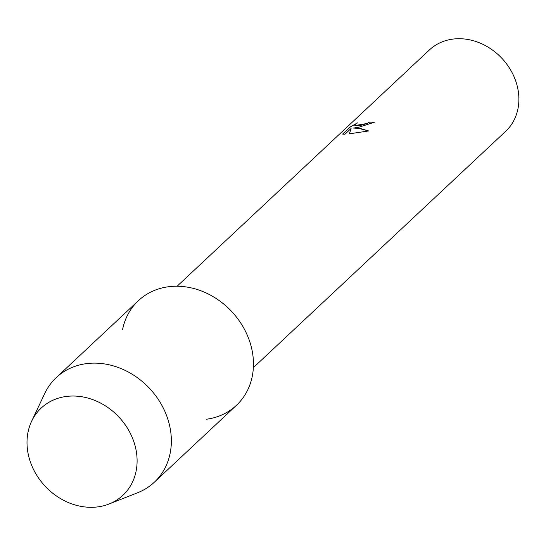 <?xml version="1.0" encoding="UTF-8"?>
<svg xmlns="http://www.w3.org/2000/svg" width="546" height="546" viewBox="0 0 546 546"><rect width="100%" height="100%" fill="white"/><g stroke="black" fill="none" stroke-linecap="round" stroke-linejoin="round"><path stroke-width="0.82" d="M66.325 396.451A59.753 50.56 -133.1 0 0 29.307 458.551A59.753 50.56 -133.1 0 0 97.789 506.893A59.753 50.56 -133.1 0 0 134.807 444.792A59.753 50.56 -133.1 0 0 66.325 396.451A59.753 50.56 -133.1 0 0 31.607 421.294A59.753 50.56 -133.1 0 0 40.834 481.169A59.753 50.56 -133.1 0 0 97.789 506.893A59.753 50.56 -133.1 0 0 109.07 503.999A59.753 50.56 -133.1 0 0 132.733 438.691A59.753 50.56 -133.1 0 0 66.325 396.451M206.279 419.26A71.703 60.674 -133.1 0 0 250.71 344.744A71.703 60.674 -133.1 0 0 168.53 286.739A71.703 60.674 -133.1 0 0 122.516 329.832M358.715 127.259L353.467 128.051L357.787 128.126L368.632 130.965L349.372 133.811L351.119 128.44L344.874 134.289L342.656 134.063L350.355 126.849L357.534 122.857L355.432 124.392L354.757 125.519L360.783 125.321L367.287 123.403L369.478 122.058A55.767 47.188 46.9 0 1 374.358 122.243L358.715 127.259M253.364 367.635L505.637 131.347A55.767 47.188 -133.1 0 0 510.96 70.564A55.767 47.188 -133.1 0 0 452.832 39.107A55.767 47.188 -133.1 0 0 429.388 49.945L177.116 286.227M374.283 122.311A55.692 47.127 -133.1 0 0 369.499 122.133L367.308 123.471L354.77 125.553M357.057 123.157L350.375 126.931L342.711 134.111M368.53 130.985L360.797 128.624L353.467 128.051M351.119 128.44L349.42 133.811M109.07 503.999L137.708 492.704A71.703 60.674 -133.1 0 0 154.313 482.241A71.703 60.674 -133.1 0 0 161.159 404.081A71.703 60.674 -133.1 0 0 86.418 363.643A71.703 60.674 -133.1 0 0 56.279 377.573A71.703 60.674 -133.1 0 0 44.752 393.454L31.607 421.294M154.313 482.241L236.418 405.33A71.703 60.674 -133.1 0 0 243.27 327.177A71.703 60.674 -133.1 0 0 168.53 286.739A71.703 60.674 -133.1 0 0 138.391 300.669L56.279 377.573"/></g></svg>
